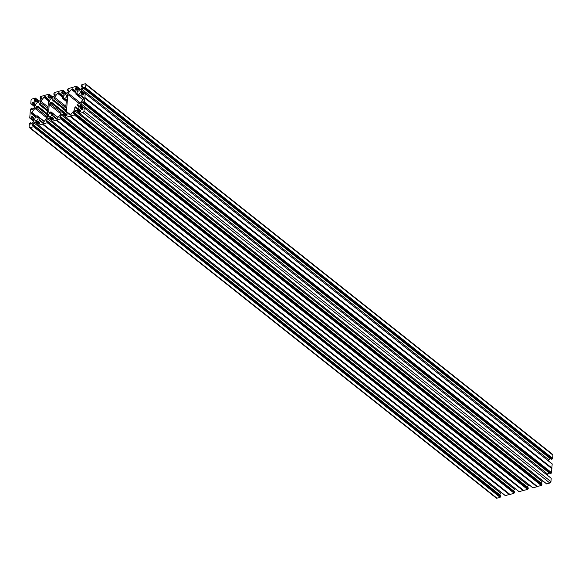 <?xml version="1.0" encoding="UTF-8"?>
<svg xmlns="http://www.w3.org/2000/svg" width="582" height="582" viewBox="0 0 582 582"><rect width="100%" height="100%" fill="white"/><g stroke="black" fill="none" stroke-linecap="round" stroke-linejoin="round"><path stroke-width="0.87" d="M66.239 101.203L64.224 99.602L65.715 99.173A0.829 0.582 -51.6 0 1 66.348 99.697L65.824 106.877A0.829 0.582 128.4 0 1 65.082 107.786L63.22 108.674L65.519 110.769M64.078 112.602L62.187 111.104A2.081 1.448 -51.6 0 0 62.129 111.453A2.081 1.448 -51.6 0 0 62.55 112.588A2.081 1.448 -51.6 0 0 64.391 112.421A2.081 1.448 -51.6 0 0 65.562 110.464A2.081 1.448 -51.6 0 0 65.14 109.329A2.081 1.448 -51.6 0 0 63.649 109.285M79.232 106.826L77.37 105.349A2.081 1.448 128.4 0 1 78.854 105.386A2.081 1.448 128.4 0 1 79.276 106.521A2.081 1.448 128.4 0 1 78.112 108.478A2.081 1.448 128.4 0 1 76.271 108.645A2.081 1.448 128.4 0 1 75.849 107.51A2.081 1.448 128.4 0 1 75.907 107.161L75.391 106.855L74.86 107.321L74.722 109.19A1.666 1.157 128.4 0 1 74.241 110.325L71.084 114.21A1.164 0.815 128.4 0 1 70.386 114.698L70.182 114.756A1.164 0.815 128.4 0 1 69.527 114.669A1.164 0.815 128.4 0 1 69.527 114.661L69.534 114.669M64.224 99.602L64.449 98.453A2.081 1.448 128.4 0 0 66.617 96.11A2.081 1.448 128.4 0 0 66.195 94.975A2.081 1.448 128.4 0 0 64.355 95.135A2.081 1.448 128.4 0 0 63.183 97.092A2.081 1.448 128.4 0 0 63.191 97.427L62.201 98.103L62.259 96.001A1.666 1.157 -51.6 0 0 61.925 95.099L59.219 92.894A1.164 0.815 -51.6 0 0 59.211 92.894A1.164 0.815 -51.6 0 0 58.564 92.8L62.252 95.724M76.809 93.695L78.163 94.517A2.081 1.448 -51.6 0 0 80.331 92.167A2.081 1.448 -51.6 0 0 79.909 91.032A2.081 1.448 -51.6 0 0 78.075 91.199A2.081 1.448 -51.6 0 0 76.904 93.149A2.081 1.448 -51.6 0 0 76.911 93.484L75.922 94.16L75.98 92.065A1.666 1.157 -51.6 0 0 75.645 91.163L72.939 88.959A1.164 0.815 -51.6 0 0 72.284 88.857L72.081 88.915A1.164 0.815 -51.6 0 0 71.382 89.402L75.907 92.996M49.325 112.319L48.677 111.802A0.829 0.582 -51.6 0 0 49.31 112.326L51.034 111.926L50.583 113.046L51.834 114.036M57.931 117.455L52.824 113.395L51.834 114.072A2.081 1.448 128.4 0 1 51.842 114.407A2.081 1.448 128.4 0 1 50.67 116.364A2.081 1.448 128.4 0 1 48.837 116.524A2.081 1.448 128.4 0 1 48.415 115.389A2.081 1.448 128.4 0 1 50.583 113.046M38.114 117.979L36.862 116.982A2.081 1.448 -51.6 0 0 34.694 119.332A2.081 1.448 -51.6 0 0 35.116 120.467A2.081 1.448 -51.6 0 0 36.95 120.299A2.081 1.448 -51.6 0 0 38.121 118.35A2.081 1.448 -51.6 0 0 38.114 118.015L39.103 117.338L39.052 119.434A1.666 1.157 -51.6 0 0 39.38 120.336L42.086 122.54A1.164 0.815 -51.6 0 0 42.741 122.642L42.952 122.584A1.164 0.815 -51.6 0 0 43.65 122.096L46.8 118.204A1.666 1.157 -51.6 0 0 47.28 117.069L48.539 99.944A1.666 1.157 128.4 0 0 48.211 99.042L45.498 96.838A1.164 0.815 128.4 0 1 45.498 96.838A1.164 0.815 128.4 0 0 44.843 96.743L48.539 99.893M48.677 111.802L49.201 104.622A0.829 0.582 128.4 0 1 49.943 103.705L51.434 103.283L51.805 102.825L51.376 102.214A2.081 1.448 -51.6 0 1 49.892 102.17A2.081 1.448 -51.6 0 1 49.463 101.035A2.081 1.448 -51.6 0 1 50.634 99.078A2.081 1.448 -51.6 0 1 52.475 98.911A2.081 1.448 -51.6 0 1 52.897 100.046A2.081 1.448 -51.6 0 1 52.838 100.395L53.355 100.701L53.886 100.242L54.024 98.365A1.666 1.157 128.4 0 1 54.504 97.23L57.662 93.346A1.164 0.815 128.4 0 1 58.36 92.858L58.564 92.8M47.52 113.861L37.655 106.15A2.081 1.448 128.4 0 1 36.171 106.113A2.081 1.448 128.4 0 1 35.749 104.978A2.081 1.448 128.4 0 1 36.921 103.021A2.081 1.448 128.4 0 1 38.754 102.854A2.081 1.448 128.4 0 1 39.176 103.989A2.081 1.448 128.4 0 1 39.118 104.338L39.634 104.644L40.173 104.178L40.311 102.308A1.666 1.157 128.4 0 1 40.784 101.173L43.941 97.289A1.164 0.815 128.4 0 1 44.639 96.801M38.558 101.355L35.793 99.166L35.393 98.103L32.156 98.976A1.244 0.873 -51.6 0 0 31.05 100.351L30.81 103.618L31.195 104.003M52.271 97.42L49.506 95.222L49.557 94.582L52.897 97.223L48.997 94.139L40.696 96.525L40.042 98.067L41.409 97.769L41.387 98.54A0.829 0.582 128.4 0 1 41.155 99.107L39.998 100.533A1.666 1.157 128.4 0 1 39.001 101.232L36.346 101.995A1.666 1.157 128.4 0 1 35.415 101.857A1.666 1.157 128.4 0 1 35.407 101.85L34.418 101.042A0.829 0.582 128.4 0 1 34.258 100.591L34.454 99.726L35.793 99.166M552.9 455.088A1.244 0.873 -51.6 0 0 552.645 454.404L85.67 83.903A1.244 0.873 128.4 0 1 85.925 84.586L552.9 455.088L552.66 458.354L552.034 459.154L85.059 88.653L552.216 458.922M551.256 459.205L552.034 459.154M550.114 458.376A0.829 0.582 -51.6 0 0 550.063 458.427L83.095 87.926A0.829 0.582 128.4 0 1 83.59 87.576L84.339 87.402L84.325 88.813L85.059 88.653M83.917 93.651L81.364 91.629L81.465 90.479A1.666 1.157 128.4 0 1 81.938 89.352L548.913 459.853L550.063 458.427M548.913 459.853A1.666 1.157 -51.6 0 0 548.448 460.9M84.812 97.907L85.27 93.527L552.202 463.912L551.787 468.408L84.812 97.907L84.63 102.206L83.386 103.189L83.284 101.755L82.535 101.93A0.829 0.582 -51.6 0 0 82.04 102.279L80.883 103.705A1.666 1.157 -51.6 0 0 80.411 104.84L80.207 107.619A1.666 1.157 -51.6 0 0 80.534 108.514L81.524 109.329A0.829 0.582 -51.6 0 0 81.989 109.401L82.79 109.03L83.059 107.59L83.837 107.539M550.201 473.559L551.605 472.708L551.787 468.408M547.393 475.254A1.666 1.157 128.4 0 1 547.858 474.206L549.015 472.78A0.829 0.582 128.4 0 1 549.059 472.729M83.837 107.546L551.147 478.266L84.215 107.874L83.975 111.147L550.95 481.649A1.244 0.873 128.4 0 1 549.845 483.024L82.87 112.515A1.244 0.873 -51.6 0 0 83.975 111.147M551.19 478.382L550.95 481.649M80.214 111.875L77.595 109.802L78.679 109.503A1.666 1.157 128.4 0 1 79.61 109.642L80.607 110.456A0.829 0.582 128.4 0 1 80.767 110.907L80.571 111.773L79.232 112.333L79.232 113.09L546.724 483.918L549.845 483.024M542.759 480.863A1.666 1.157 -51.6 0 0 542.002 481.467L540.845 482.893A0.829 0.582 -51.6 0 0 540.773 482.995M70.189 116.022L74.329 114.974L75.027 113.541L541.958 483.933L541.304 485.475L537.164 486.523L70.189 116.022L537.164 486.523M536.917 486.712L69.862 116.255L66.028 117.353L533.003 487.862L536.837 486.756M529.038 484.799A1.666 1.157 -51.6 0 0 528.281 485.41L527.132 486.836A0.829 0.582 -51.6 0 0 527.059 486.938M56.469 119.965L60.608 118.91L61.306 117.484L528.238 487.869L527.583 489.418L523.444 490.466L56.469 119.965L52.307 121.296L51.791 120.976L51.798 120.212L53.137 119.652L53.333 118.793A0.829 0.582 -51.6 0 0 53.166 118.342L52.184 117.528A1.666 1.157 -51.6 0 0 52.169 117.52A1.666 1.157 -51.6 0 0 51.245 117.389L49.601 117.862L52.198 119.921M519.122 491.674L523.444 490.466M514.561 489.353L513.411 490.779L46.436 120.278L47.586 118.852L514.561 489.353A1.666 1.157 128.4 0 1 515.325 488.742M47.535 122.075L47.586 121.427L514.517 491.812L514.51 492.576L47.353 122.3L514.51 492.576M514.328 492.801L514.052 493.129L47.077 122.627L514.052 493.129M513.862 493.354L510.028 494.46L42.981 123.959L510.028 494.46M509.956 494.46L42.748 123.901L38.587 125.239L38.07 124.919L38.077 124.155L39.416 123.595L39.612 122.729A0.829 0.582 -51.6 0 0 39.452 122.285L38.463 121.471A1.666 1.157 -51.6 0 0 38.448 121.463A1.666 1.157 -51.6 0 0 37.524 121.332L34.869 122.089A1.666 1.157 -51.6 0 0 33.872 122.787L32.716 124.221A0.829 0.582 -51.6 0 0 32.483 124.781L32.461 125.552L33.821 125.254L33.632 126.243L500.796 496.511L33.821 126.01M505.402 495.617L509.723 494.402M33.872 122.787L500.84 493.296A1.666 1.157 128.4 0 1 501.604 492.685M500.84 493.296L499.691 494.722L32.716 124.221M500.84 495.871L33.865 125.363L500.84 495.871L500.796 496.511M500.331 497.072L33.356 126.57L500.142 497.297L500.607 496.744M500.142 497.297L497.021 498.192L30.053 127.691A1.244 0.873 128.4 0 1 29.355 127.596A1.244 0.873 128.4 0 1 29.1 126.912L29.34 123.646L30.701 122.686L30.657 124.002M29.355 127.596L496.33 498.097A1.244 0.873 -51.6 0 0 497.021 498.192M54.941 95.062L53.719 94.015L54.417 92.582L62.718 90.203L63.227 91.287L61.888 91.84L61.692 92.705A0.829 0.582 -51.6 0 0 61.859 93.156L62.841 93.971A1.666 1.157 -51.6 0 0 62.856 93.978A1.666 1.157 -51.6 0 0 63.787 94.109L66.435 93.346A1.666 1.157 -51.6 0 0 67.439 92.647L68.589 91.221A0.829 0.582 -51.6 0 0 68.829 90.661L68.88 89.97M53.762 94.131L55.123 93.826L55.108 94.597A0.829 0.582 128.4 0 1 54.868 95.164L53.719 96.59A1.666 1.157 128.4 0 1 52.722 97.289L50.067 98.052A1.666 1.157 128.4 0 1 49.135 97.921A1.666 1.157 128.4 0 1 49.128 97.907L48.139 97.099A0.829 0.582 128.4 0 1 47.979 96.648L49.805 98.103M50.496 97.929L48.022 95.965L47.979 96.648M48.022 95.965L50.772 97.849M49.506 95.222L48.175 95.783M30.97 103.749L34.607 106.746M34.658 106.048L31.966 103.902L31.232 104.069M31.966 103.902L32.236 102.468L34.774 104.484M30.14 118.357L29.755 117.971L30.395 109.292L31.639 108.31L31.748 109.736L32.49 109.569A0.829 0.582 -51.6 0 0 32.985 109.22L34.142 107.794A1.666 1.157 -51.6 0 0 34.614 106.659L34.818 103.88A1.666 1.157 -51.6 0 0 34.491 102.985L33.509 102.17A0.829 0.582 -51.6 0 0 33.036 102.097L32.236 102.468M29.798 118.088L30.911 118.262L31.181 116.829L31.981 116.458A0.829 0.582 128.4 0 1 32.454 116.531L33.436 117.338A1.666 1.157 128.4 0 1 33.763 118.241L33.56 121.012A1.666 1.157 128.4 0 1 33.087 122.147L31.937 123.573A0.829 0.582 128.4 0 1 31.435 123.922L30.781 124.112M33.174 126.796L30.053 127.691M43.053 123.959L46.887 122.853M514.561 491.928L47.542 121.311L46.276 121.623M46.145 121.522L46.196 120.838L46.946 121.434M46.436 120.278A0.829 0.582 -51.6 0 0 46.196 120.838M51.762 120.67L48.59 118.153A1.666 1.157 -51.6 0 0 47.586 118.852M48.59 118.153L49.601 117.862M528.281 487.985L61.263 117.368L59.902 117.673L59.917 116.902A0.829 0.582 128.4 0 1 60.157 116.335L61.306 114.909A1.666 1.157 128.4 0 1 62.31 114.21L63.947 113.737L66.552 115.803M67.032 115.09L64.958 113.446L63.947 113.737M64.958 113.446A1.666 1.157 128.4 0 1 65.89 113.577A1.666 1.157 128.4 0 1 65.897 113.592L66.886 114.399A0.829 0.582 128.4 0 1 67.054 114.85L66.85 115.716L65.519 116.276L65.628 117.047M541.995 484.042L74.983 113.432L73.623 113.73L73.638 112.959A0.829 0.582 128.4 0 1 73.878 112.391L75.027 110.966A1.666 1.157 128.4 0 1 76.024 110.267L77.595 109.802M79.749 113.417L82.87 112.515M552.245 464.029L84.848 93.076L84.114 93.236L83.844 94.67L83.044 95.041A0.829 0.582 128.4 0 1 82.571 94.968L81.589 94.16A1.666 1.157 128.4 0 1 81.262 93.258L81.364 91.629M81.938 89.352L83.095 87.926M552.478 458.587L85.503 88.078L85.241 88.42M85.503 88.078L85.925 84.586M82.382 87.184L81.204 86.245L81.204 85.489L81.858 84.703L84.979 83.808A1.244 0.873 128.4 0 1 85.67 83.903M81.204 86.245L82.469 85.932M68.661 91.119L67.439 90.072L68.138 88.646L76.438 86.26L76.948 87.344L75.609 87.904L75.413 88.762A0.829 0.582 -51.6 0 0 75.58 89.213L76.562 90.028A1.666 1.157 -51.6 0 0 76.577 90.035A1.666 1.157 -51.6 0 0 77.501 90.166L80.156 89.41A1.666 1.157 -51.6 0 0 81.16 88.704L82.309 87.278A0.829 0.582 -51.6 0 0 82.549 86.718L82.6 86.034M67.483 90.188L68.749 89.875M62.187 111.104L61.67 110.798L61.139 111.257L61.001 113.134A1.666 1.157 128.4 0 1 60.521 114.268L57.363 118.153A1.164 0.815 128.4 0 1 56.665 118.641L56.461 118.699A1.164 0.815 -51.6 0 1 55.814 118.604A1.164 0.815 -51.6 0 0 55.814 118.604L53.1 116.4L56.01 118.706M52.824 113.395L52.766 115.498A1.666 1.157 -51.6 0 0 53.1 116.4M36.862 116.982L37.313 115.869L35.291 116.349A1.666 1.157 128.4 0 1 34.367 116.218A1.666 1.157 128.4 0 1 34.353 116.204L31.668 113.97A1.164 0.815 128.4 0 1 31.443 113.345L35.24 116.364M37.808 106.157L37.714 107.219L35.924 107.735A1.666 1.157 -51.6 0 0 34.92 108.441L31.784 112.341A1.164 0.815 -51.6 0 0 31.457 113.134L31.443 113.345M77.37 105.349L76.969 104.898L77.311 104.28L79.101 103.763A1.666 1.157 -51.6 0 0 80.105 103.058L83.241 99.158A1.164 0.815 -51.6 0 0 83.568 98.365L83.59 98.154A1.164 0.815 128.4 0 0 83.357 97.529L80.672 95.295A1.666 1.157 128.4 0 0 80.658 95.281A1.666 1.157 128.4 0 0 79.734 95.15L77.944 95.666L82.891 99.587M69.731 114.77L66.821 112.457L69.527 114.661M66.821 112.457A1.666 1.157 128.4 0 1 66.486 111.555L67.745 94.43L79.378 103.654M80.272 102.847L68.225 93.295A1.666 1.157 -51.6 0 0 67.745 94.43M68.225 93.295L71.382 89.402M77.973 94.655L77.944 95.666M38.936 123.733L36.208 121.565M500.345 496.817L33.37 126.316M52.656 119.79L49.928 117.622M514.066 492.874L47.091 122.373M83.888 94.022L81.225 91.912M552.238 458.652L85.263 88.151M80.098 111.911L77.362 109.743M541.507 484.995L74.532 114.494M82.833 108.383L80.171 106.266M551.183 473.006L84.208 102.505M66.377 115.854L63.642 113.686M527.787 488.938L60.812 118.437M64.486 98.453L63.191 97.427M78.206 94.51L76.911 93.484M51.063 112.341L52.445 113.439M61.212 111.038L51.434 103.283M39.176 101.166L35.837 98.518L39.183 101.166M38.208 101.457L35.604 99.398M34.454 99.726L37.052 101.792M34.258 100.591L36.084 102.039M36.775 101.872L34.309 99.908M35.582 101.959L34.418 101.042M41.257 98.955L40.158 98.089M48.532 99.668L44.843 96.743M48.473 100.875L43.941 97.289M40.784 101.173L48.03 106.921M40.173 104.178L47.782 110.224M47.92 108.354L40.311 102.308M39.19 104.505L47.709 111.264L39.154 104.484M47.724 111.053L39.634 104.644M34.614 106.673L31.348 104.083M34.687 105.691L32.148 103.676M34.796 104.2L32.388 102.287M33.036 102.097L34.796 103.494M32.898 109.314L31.799 108.441L32.905 109.314M31.457 113.134L35.451 116.305M34.92 108.441L46.96 117.986M36.426 116.022L31.784 112.341M47.302 116.764L35.924 107.735M37.714 107.219L47.44 114.938M47.498 114.094L38.056 106.601M37.83 106.186L47.513 113.876M49.303 98.016L48.139 97.099M51.929 97.514L49.325 95.455M51.776 102.658L64.216 112.53M51.522 102.214L64.391 112.421L51.551 102.25M49.943 103.705L61.045 112.515M60.804 113.825L49.201 104.622M54.977 95.011L53.879 94.146M58.36 92.858L62.259 95.95M62.187 96.939L57.662 93.346M54.504 97.23L65.868 106.251M65.533 107.503L54.024 98.365M53.886 100.242L63.853 108.143M63.249 108.55L53.355 100.701M52.911 100.562L63.227 108.747L52.875 100.548M32.483 124.781L33.225 125.377M38.048 124.613L34.869 122.089M35.88 121.798L38.485 123.864M38.579 123.835L35.96 121.762M36.433 121.623L39.052 123.697M39.11 123.682L36.513 121.623M37.524 121.332L39.598 122.977M42.428 124.141L509.396 494.642M505.562 495.74L38.587 125.239M509.476 494.598L42.501 124.097M39.38 120.336L42.297 122.649M42.995 122.569L39.052 119.434M39.19 117.564L44.137 121.493M31.85 123.668L30.744 122.795L31.843 123.675M31.333 116.647L33.741 118.553M33.741 117.855L31.981 116.458M33.72 118.837L31.181 116.829M33.632 120.045L31.093 118.03M33.611 120.401L30.911 118.262M30.293 118.437L33.56 121.034M34.687 116.371L31.668 113.97M37.052 116.844L38.237 117.782M38.725 117.375L37.343 116.284M52.3 119.899L49.681 117.819M51.958 113.839L50.772 112.901M50.154 117.68L52.773 119.761M51.245 117.389L53.311 119.034M52.831 119.739L50.234 117.68M519.282 491.797L52.307 121.296M56.141 120.198L523.116 490.699M523.196 490.655L56.221 120.154M52.904 113.621L57.858 117.549M56.716 118.626L52.766 115.498M82.411 87.133L81.32 86.26M75.58 89.213L76.737 90.137M77.246 90.217L75.413 88.762M75.464 88.086L77.937 90.043M79.363 89.635L76.766 87.569M78.214 89.963L75.609 87.904M79.712 89.533L76.948 87.344M80.338 89.344L76.999 86.689L80.331 89.344M72.284 88.857L75.973 91.781M75.98 92.014L72.081 88.915M77.697 95.186L76.322 94.102M551.416 459.329L84.441 88.828M85.685 87.853L552.66 458.354M83.59 87.576L84.325 88.151M81.385 91.541L83.924 93.556M84.717 93.062L81.465 90.479M81.327 92.123L83.881 94.153M81.262 93.258L83.386 94.946M83.873 94.211L81.342 92.203M82.702 95.041L81.589 94.16M84.972 97.536L551.947 468.037M551.925 468.124L84.95 97.623M83.582 98.205L79.734 95.15M68.691 91.068L67.599 90.203M66.486 111.555L70.437 114.683M65.715 99.173L66.355 99.682M61.859 93.156L63.016 94.08M63.525 94.16L61.692 92.705M61.743 92.029L64.216 93.986M65.642 93.578L63.045 91.512M64.493 93.906L61.888 91.84M65.992 93.476L63.227 91.287M63.278 90.639L66.617 93.287L63.278 90.632M63.089 97.638L64.267 98.576M63.976 99.129L62.609 98.045M77.668 109.794L80.272 111.86M80.752 111.147L78.679 109.503M77.799 108.667L75.907 107.161M77.115 109.94L79.734 112.013M76.024 110.267L79.203 112.784M79.639 112.042L77.042 109.976M542.002 481.467L75.027 110.966M73.878 112.391L540.845 482.893M74.38 113.548L73.638 112.959M74.976 114.188L541.951 484.69M541.762 484.915L74.794 114.414M74.511 114.741L541.486 485.243M541.304 485.475L74.329 114.974M70.495 116.073L537.47 486.574M537.39 486.581L70.415 116.08M75.893 107.044L77.886 108.623L75.871 107.015M80.534 108.514L81.647 109.394M82.331 109.3L80.207 107.619M80.287 106.557L82.819 108.572M82.826 108.507L80.272 106.484M80.309 105.982L82.862 108.012M82.87 107.91L80.331 105.895M80.411 104.84L83.663 107.423M82.04 102.279L549.015 472.78M547.858 474.206L80.883 103.705M83.27 102.512L82.535 101.93M550.361 473.69L83.386 103.189M84.004 103.007L550.979 473.508M551.161 473.282L84.186 102.781M84.448 102.439L551.423 472.94M84.928 98.198L551.903 468.699M551.605 472.708L84.63 102.206M551.889 468.619L84.914 98.118M66.494 115.818L63.874 113.737M65.497 110.849L63.54 109.3M63.394 113.876L66.013 115.956M65.919 115.985L63.322 113.919M62.31 114.21L65.482 116.727M60.157 116.335L527.132 486.836M528.281 485.41L61.306 114.909M60.666 117.491L59.917 116.902M61.256 118.131L528.23 488.633M528.049 488.858L61.074 118.357M60.79 118.684L527.765 489.186M56.774 120.016L523.749 490.517M527.583 489.418L60.608 118.91M523.669 490.517L56.701 120.016M62.172 110.98L64.166 112.559L62.15 110.951M35.793 98.409L39.241 101.137M35.393 98.103L35.757 98.387M41.227 99.005L40.042 98.067M32.941 109.27L31.755 108.332M52.962 97.201L49.514 94.466M49.477 94.444L49.114 94.16M500.796 495.755L33.821 125.254M44.217 121.398L39.103 117.338M505.445 495.726L38.477 125.225M505.045 495.42L38.07 124.919M31.886 123.624L30.701 122.686M44.239 121.362L37.313 115.869M33.552 121.1L30.177 118.422M514.517 491.812L47.542 121.311M518.766 491.477L51.791 120.976M519.166 491.783L52.191 121.282M57.96 117.419L51.034 111.926M77.639 95.521L75.922 94.16M80.396 89.315L76.955 86.58M551.299 459.314L84.325 88.813M82.819 99.682L77.712 95.63M552.202 463.912L85.227 93.411M551.823 463.578L84.848 93.076M66.675 93.258L63.234 90.523M63.198 90.508L62.834 90.217M63.918 99.464L62.201 98.103M66.232 101.348L63.991 99.573M79.232 113.09L546.207 483.591M79.632 113.395L546.607 483.897M541.958 483.933L74.983 113.432M83.793 107.43L550.768 477.931M84.172 107.765L551.147 478.266M550.245 473.668L83.27 103.167M532.486 487.534L65.511 117.033M532.886 487.84L65.912 117.338M528.238 487.869L61.263 117.368M65.49 110.864L63.503 109.285"/></g></svg>
